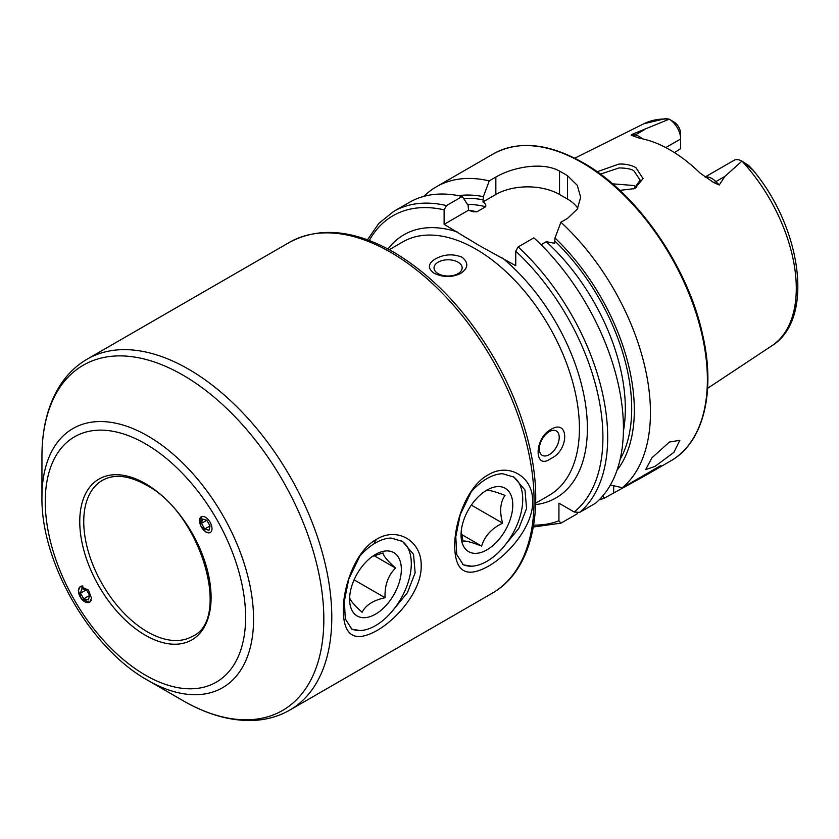 <?xml version="1.0" encoding="UTF-8"?>
<svg xmlns="http://www.w3.org/2000/svg" width="839" height="839" viewBox="0 0 839 839"><rect width="100%" height="100%" fill="white"/><g stroke="black" fill="none" stroke-linecap="round" stroke-linejoin="round"><path stroke-width="1.26" d="M502.467 548.245L518.838 528.36L526.577 508.486L524.962 489.986L513.95 477.076L502.582 473.731A50.655 29.25 120 0 0 471.245 491.822L460.212 514.664L455.797 536.677L456.731 554.579L463.296 564.815L471.371 566.199M488.078 474.905C508.864 462.153 533.237 476.73 532.629 501.344C533.331 525.759 508.801 554.778 488.078 566.377C466.295 578.428 455.168 571.747 454.696 546.336C454.455 522.194 467.05 486.284 488.078 474.905M391.026 612.585L407.408 592.691L415.148 572.817L413.522 554.327L402.51 541.417L391.152 538.061A50.655 29.25 120 0 0 359.805 556.163L348.783 579.004L344.357 601.018L345.301 618.909L351.856 629.156L359.931 630.54M376.648 539.236C397.434 526.483 421.797 541.061 421.188 565.685C421.891 590.09 397.361 619.119 376.638 630.708C354.855 642.758 343.728 636.088 343.266 610.677C343.025 586.524 355.61 550.615 376.648 539.236L374.414 542.33M633.812 188.995L640.136 180.133L633.948 170.915C631.589 169.048 626.618 168.052 619.035 167.936L600.399 174.113M597.169 171.775L618.888 164.066C625.433 163.815 631.096 164.989 635.868 167.601L643.041 178.581L634.924 188.565L619.832 190.369M669.396 442.059L679.842 440.286L673.864 452.378L654.934 466.463L645.663 469.599L651.903 457.842L669.396 442.059M201.287 516.499L200.395 525.445L205.922 532.125L210.579 532.587M78.352 590.625L81.373 598.752L89.563 602.454L91.493 598.197L88.462 590.069L80.282 586.367L78.352 590.625M147.758 680.303L182.892 700.596A199.325 115.079 60 0 1 182.892 700.586L147.758 680.303C90.476 648.589 40.775 562.508 41.95 497.045A149.636 86.396 60 0 1 147.758 435.955A149.636 86.396 60 0 1 253.567 619.213A149.636 86.396 60 0 1 147.758 680.303M458.042 273.65A14.074 8.128 -0 0 0 462.163 267.903A14.074 8.128 -0 0 0 453.48 260.394A14.074 8.128 -0 0 0 438.147 262.156A14.074 8.128 -0 0 0 434.025 267.903A14.074 8.128 -0 0 0 442.709 275.402A14.074 8.128 -0 0 0 458.042 273.65M435.493 258.863C444.135 254.165 452.976 253.609 462.027 257.206C468.791 262.754 468.351 268.155 460.684 273.409C452.064 277.562 443.223 277.52 434.162 273.294C427.387 268.365 427.838 263.561 435.493 258.863M549.272 454.633A14.074 8.128 120 0 0 558.459 442.237A14.074 8.128 120 0 0 556.309 430.963A14.074 8.128 120 0 0 549.272 431.655A14.074 8.128 120 0 0 540.075 444.062A14.074 8.128 120 0 0 542.235 455.336A14.074 8.128 120 0 0 549.272 454.633M550.804 429.484C569.314 418.021 569.356 450.47 550.804 458.576C533.94 470.973 533.856 438.566 550.804 429.484M705.054 177.029L733.894 160.385A16.214 9.355 60 0 1 741.928 161.14L724.906 176.379L719.264 184.979L713.601 182.503L700.062 173.065A130.737 75.479 60 0 0 669.973 149.887A130.737 75.479 60 0 0 639.884 138.33L632.533 135.708A7.876 5.831 98.9 0 0 635.207 135.016L631.819 134.481C630.771 135.215 631.012 135.624 632.533 135.708M636.444 187.307L633.948 185.513L612.543 183.825M541.061 244.715L546.273 241.695L554.6 243.279L554.988 238.003L560.892 222.241L567.489 218.434L577.274 209.152L580.672 197.291L577.284 185.335L567.489 175.708A177.291 102.358 -120 0 0 563.504 173.337A177.291 102.358 -120 0 0 559.529 171.114C542.77 161.518 512.723 167.066 495.849 177.071L489.252 180.888L483.358 196.651L482.97 201.916C485.225 203.374 486.138 204.968 485.697 206.719L476.867 211.827L473.238 211.764L468.54 210.243L468.152 205.429L462.258 196.473L446.505 205.565L444.114 209.823L444.114 224.349L479.132 245.491L515.754 265.711L515.754 251.186L518.135 246.928L533.887 237.836A177.291 102.358 60 0 1 595.417 503.295L579.665 512.388L574.18 511.989L558.931 503.18L558.931 520.788A173.914 100.407 60 0 1 533.635 525.099M560.892 222.241A177.291 102.358 60 0 1 622.412 487.711L610.393 485.015M599.182 499.834A177.291 102.358 60 0 0 604.07 498.303L646.145 475.105L660.849 465.519L622.412 487.711M665.767 147.57L680.639 138.991L680.639 148.66L674.462 152.604M742.043 161.203L748.776 165.587L752.719 169.981L742.054 161.214A128.21 74.021 60 0 1 771.964 345.699L707.613 388.31M669.207 119.148L669.249 119.18A16.214 9.355 -120 0 1 680.639 138.991L680.639 133.705A9.732 5.621 -120 0 0 675.007 122.641L669.207 119.159A128.21 74.021 60 0 0 643.838 123.773L665.652 118.561L669.249 119.18L631.819 134.481M746.773 164.643L748.776 165.587L752.677 169.719C801.832 227.977 814.732 319.439 771.964 345.699M554.988 238.003A162.85 94.02 60 0 1 617.011 470.291M577.4 512.86L577.075 513.888L560.976 523.148L558.931 520.788M446.505 205.565A177.291 102.358 60 0 0 393.669 211.428L409.422 202.335A177.291 102.358 60 0 1 462.258 196.473M458.451 195.665A162.85 94.02 60 0 1 483.358 196.651M604.07 498.303L602.853 495.849M423.957 196.336A177.291 102.358 60 0 1 436.427 186.751A177.291 102.358 60 0 1 489.252 180.888M577.788 208.292A45.023 25.999 0 0 0 567.489 199.074L559.529 194.48A45.023 25.999 0 0 0 495.849 194.48L482.97 201.916M476.867 211.827A154.638 89.28 60 0 0 468.519 210.211L444.114 224.349M462.562 564.353A50.655 29.25 120 0 0 486.914 561.322A50.655 29.25 120 0 0 522.739 499.289A50.655 29.25 120 0 0 519.635 484.25A50.655 29.25 120 0 0 512.996 476.562M471.34 505.099L502.613 523.158C499.404 511.496 500.212 502.246 505.015 495.388C494.863 491.465 488.665 489.84 486.421 490.521L485.204 491.151M502.613 523.158C491.602 528.486 484.606 536.121 481.628 546.074C471.361 542.12 465.163 540.494 463.034 541.207L461.209 531.486M510.552 494.171A36.58 21.122 120 0 0 486.914 490.091A36.58 21.122 120 0 0 461.051 534.904A36.58 21.122 120 0 0 463.285 545.759A36.58 21.122 120 0 0 497.443 541.176A36.58 21.122 120 0 0 510.552 494.171M461.586 534.506L481.628 546.074M207.212 518.575A9.061 4.94 -120 0 0 199.703 519.068A9.061 4.94 -120 0 0 204.328 530.699A9.061 4.94 -120 0 0 211.827 530.196A9.061 4.94 -120 0 0 207.212 518.575M206.803 520.285L202.524 519.005L201.486 523.358L204.737 528.979L209.016 530.258L210.054 525.917L206.803 520.285L201.486 523.358M210.054 525.917L204.737 528.979M82.967 586.042A9.061 5.516 -120 0 0 78.667 592.785A9.061 5.516 -120 0 0 84.603 601.647A9.061 5.516 -120 0 0 91.189 600.284M83.732 598.847L88.326 599.948L89.668 595.417L83.732 598.847L80.481 593.225L81.823 588.695L86.417 589.796L89.668 595.417M86.417 589.796L80.481 593.225M351.132 628.694A50.655 29.25 120 0 0 375.484 625.663A50.655 29.25 120 0 0 411.299 563.619A50.655 29.25 120 0 0 411.257 561.585A50.655 29.25 120 0 0 401.566 540.893M374.1 555.68L395.536 568.055C387.408 560.756 383.245 555.722 383.066 552.974L372.485 556.362M401.315 567.888A36.58 21.122 120 0 0 375.484 554.432A36.58 21.122 120 0 0 349.611 599.235A36.58 21.122 120 0 0 349.643 600.714A36.58 21.122 120 0 0 376.774 613.393A36.58 21.122 120 0 0 401.315 567.888M349.643 597.211C349.748 599.875 353.901 604.909 362.112 612.292C365.741 605.118 373.397 600.263 385.059 597.725C384.566 585.433 388.058 575.544 395.536 568.055M354.089 579.843L385.059 597.725M390.775 252.382A202.619 116.988 60 0 1 523.148 430.931A202.619 116.988 60 0 1 492.084 593.299C530.972 571.432 544.972 512.818 529.64 447.187C522.781 417.256 511.129 387.901 494.706 359.113C466.778 311.269 433.071 275.601 393.596 252.099C354.006 229.687 319.302 226.436 289.465 242.345A202.619 116.988 60 0 1 390.775 252.382M41.95 497.045L41.95 456.468A199.325 115.079 60 0 1 182.892 375.096A199.325 115.079 60 0 1 323.833 619.213A199.325 115.079 60 0 1 182.892 700.596C207.223 714.65 230.735 721.267 253.43 720.439C266.708 719.81 278.842 716.359 289.833 710.067L492.084 593.299M41.95 456.468C41.94 428.372 47.959 404.702 60.03 385.458C67.214 374.267 76.276 365.489 87.214 359.123A202.619 116.988 60 0 1 188.523 369.16A202.619 116.988 60 0 1 320.886 547.71A202.619 116.988 60 0 1 289.833 710.067M145.43 443.8A141.676 81.792 60 0 1 245.607 617.315A141.676 81.792 60 0 1 145.43 675.154A141.676 81.792 60 0 1 45.243 501.638A141.676 81.792 60 0 1 145.43 443.8M192.446 636.319A90.056 51.997 60 0 1 147.412 631.851A90.056 51.997 60 0 1 88.588 552.502A90.056 51.997 60 0 1 102.389 480.338C114.062 473.794 128.608 475.325 146.007 484.942C201.108 512.902 231.669 619.685 192.446 636.319M145.43 483.652A92.867 53.623 60 0 1 211.092 597.389A92.867 53.623 60 0 1 145.43 635.301A92.867 53.623 60 0 1 79.757 521.564A92.867 53.623 60 0 1 145.43 483.652M705.253 177.165A16.214 9.355 60 0 1 711.954 178.529A16.214 9.355 60 0 1 715.877 181.591L719.264 184.979M713.601 182.503A7.876 2.716 134.9 0 0 715.877 181.591L724.906 176.379M582.014 162.651A177.291 102.358 60 0 1 697.838 318.883A177.291 102.358 60 0 1 670.655 460.957C703.606 442.593 716.055 391.771 702.495 334.058C687.697 265.932 636.654 192.697 582.853 162.567C548.36 143.175 518.533 140.281 493.363 153.873A177.291 102.358 60 0 1 582.014 162.651M389.306 249.697L402.783 241.915A146.332 84.487 60 0 1 475.954 249.162A146.332 84.487 60 0 1 571.548 378.116A146.332 84.487 60 0 1 549.115 495.377L535.639 503.159M388.017 249.005A151.964 87.738 60 0 1 457.402 232.025M518.135 246.928A177.291 102.358 60 0 1 579.665 512.388M515.754 251.186A173.914 100.407 60 0 1 574.18 511.989M554.988 241.192A159.137 91.881 60 0 1 620.126 459.373M502.456 258.034A151.964 87.738 60 0 1 585.895 406.946A151.964 87.738 60 0 1 535.597 504.627M369.307 240.468A173.914 100.407 60 0 1 444.114 209.823M546.273 241.695A154.638 89.28 60 0 1 623.408 431.131M467.459 204.37A154.638 89.28 60 0 1 485.697 206.719M463.673 198.612A159.137 91.881 60 0 1 483.358 199.839M567.489 175.708L567.489 199.074M559.529 171.114L559.529 194.48M495.849 177.071L495.849 194.48M613.676 492.755L613.676 485.76M642.255 138.792A16.214 9.355 -120 0 0 635.207 135.016L644.237 129.804M646.145 475.105L670.655 460.957M87.214 359.123L289.465 242.345M643.838 123.773L574.746 158.193M560.976 523.148L533.31 527.018M393.669 211.428L378.85 223.342L367.482 239.786M436.427 186.751L493.363 153.873M486.914 561.322L486.242 561.711M375.484 625.663L374.802 626.051"/></g></svg>
